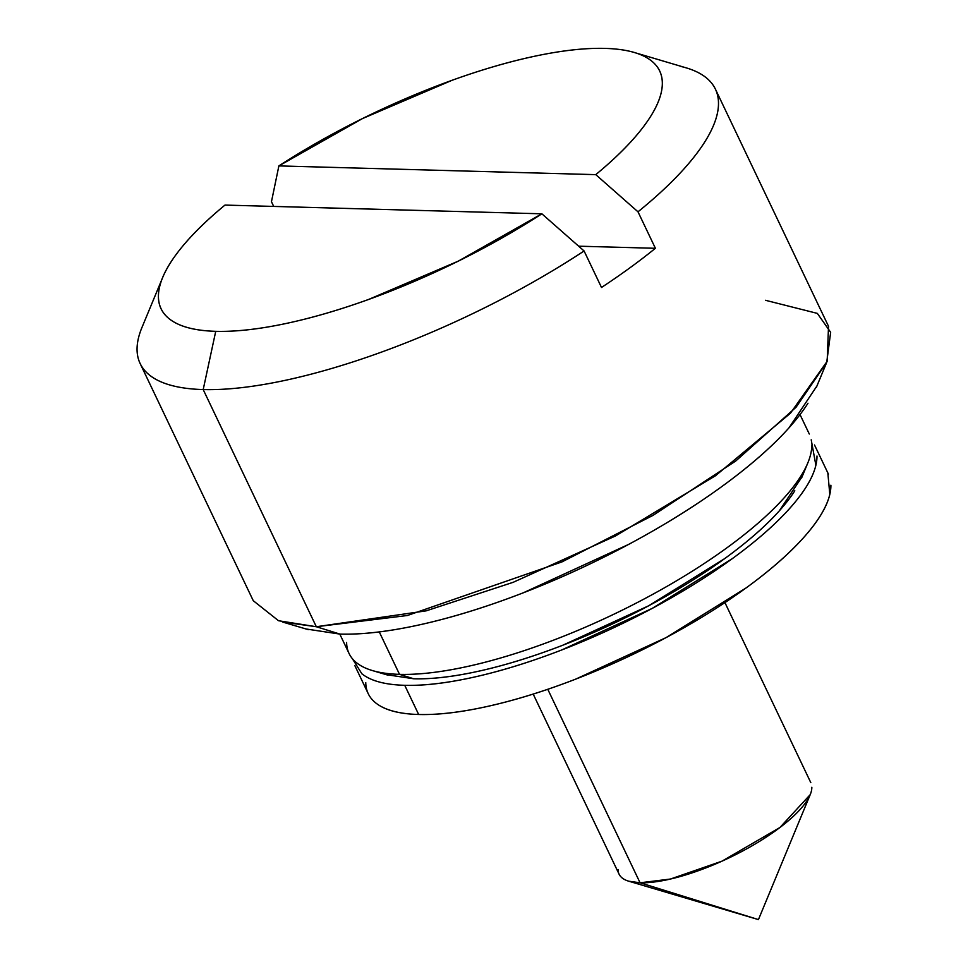 <?xml version="1.0" encoding="UTF-8"?>
<svg xmlns="http://www.w3.org/2000/svg" width="968" height="968" viewBox="0 0 968 968"><rect width="100%" height="100%" fill="white"/><g stroke="black" fill="none" stroke-linecap="round" stroke-linejoin="round"><path stroke-width="1.45" d="M386.075 674.611L413.723 678.774L399.518 674.357L382.009 637.646M816.956 385.942L788.993 427.844C772.053 446.744 749.692 466.298 721.898 486.505C694.104 506.7 662.983 526.011 628.559 544.439L523.216 592.839C487.4 606.67 453.629 617.173 421.879 624.324C390.128 631.463 362.831 634.73 339.986 634.1L316.318 626.732L282.426 621.988L308.356 629.672M618.032 869.506A106.226 32.706 -25.5 0 0 640.066 882.792L547.779 689.301L640.066 882.792L628.776 881.207L758.44 919.6L640.066 882.792L758.44 919.6L810.204 794.668L779.893 827.531L721.971 861.169L670.425 879.041L640.066 882.792A106.226 32.706 -25.5 0 0 747.828 848.21A106.226 32.706 -25.5 0 0 811.837 787.262M346.617 642.486A254.935 78.505 -25.5 0 0 399.518 674.357A254.935 78.505 -25.5 0 0 658.143 591.363A254.935 78.505 -25.5 0 0 811.753 445.086M140.142 363.544L253.265 600.704L278.518 620.73L316.318 626.732L203.195 389.572L215.731 331.322A276.183 85.051 154.5 0 1 162.455 278.034A276.183 85.051 154.5 0 1 224.975 205.083L541.874 213.807A276.183 85.051 154.5 0 1 215.731 331.322L203.195 389.572A318.678 98.131 -25.5 0 0 584.091 250.978L541.874 213.807L458.227 261.166L368.53 299.487C338.558 310.28 310.425 318.411 284.132 323.893C257.827 329.374 235.03 331.855 215.731 331.322C196.431 330.79 181.863 327.281 172.014 320.807C162.164 314.334 157.663 305.295 158.522 293.691C159.369 282.099 165.504 268.668 176.95 253.422C188.385 238.164 204.393 222.047 224.975 205.083L541.874 213.807L584.091 250.978A318.678 98.131 154.5 0 1 203.195 389.572A318.678 98.131 154.5 0 1 137.105 350.985M718.45 101.713A318.678 98.131 154.5 0 1 637.997 211.811L655.396 248.292A318.678 98.131 154.5 0 1 601.503 287.472L584.091 250.978L601.503 287.472A318.678 98.131 -25.5 0 0 655.396 248.292L637.997 211.811A318.678 98.131 -25.5 0 0 681.012 66.49M141.655 328.212A318.678 98.131 -25.5 0 0 203.195 389.572L316.318 626.732L426.174 610.844L513.173 582.312L615.551 535.933L715.521 475.724L790.445 413.227L827.168 361.258L828.523 326.325L715.413 89.153M278.881 165.903L362.516 118.556L452.213 80.235C482.185 69.442 510.317 61.299 536.623 55.817C562.916 50.348 585.713 47.868 605.012 48.4C624.312 48.932 638.88 52.441 648.729 58.915C658.579 65.388 663.08 74.427 662.233 86.031C661.374 97.623 655.239 111.054 643.793 126.3C632.358 141.558 616.35 157.663 595.768 174.639L278.881 165.903A276.183 85.051 154.5 0 1 629.962 51.34A276.183 85.051 154.5 0 1 595.768 174.639L637.997 211.811L595.768 174.639L278.881 165.903L271.464 201.707L278.881 165.903M379.262 631.898L399.518 674.357L413.723 678.774C432.321 679.294 454.549 676.632 480.406 670.812C506.252 664.992 533.755 656.449 562.916 645.184L648.705 605.774L724.705 558.596C747.344 542.14 765.555 526.229 779.349 510.826L802.109 476.704M765.482 300.286L817.343 313.39L830.653 332.302L826.72 362.371L796.071 407.226L735.789 460.974L652.952 515.412L561.997 561.888L407.371 615.503L316.318 626.732L339.986 634.1L306.033 628.982M339.986 634.1A297.43 91.597 -25.5 0 0 600.535 558.851A297.43 91.597 -25.5 0 0 807.977 403.22M413.723 678.774A242.194 74.584 -25.5 0 0 625.885 617.499A242.194 74.584 -25.5 0 0 794.801 490.776M800.657 476.462A254.935 78.505 154.5 0 1 622.847 609.864A254.935 78.505 154.5 0 1 399.518 674.357M578.646 246.187L655.396 248.292L578.646 246.187M271.464 201.707L273.702 206.426M365.759 682.621A254.935 78.505 -25.5 0 0 418.66 714.493L404.733 685.308C424.323 685.852 447.724 683.057 474.925 676.922C502.138 670.8 531.093 661.797 561.791 649.939L652.093 608.461L732.086 558.802C755.911 541.487 775.09 524.729 789.598 508.515C804.118 492.313 812.878 477.902 815.879 465.269L811.208 439.799M375.826 702.998C384.792 710.125 399.082 713.96 418.66 714.493C438.25 715.037 461.639 712.242 488.852 706.12C516.065 699.985 545.02 690.995 575.706 679.125L666.008 637.646L746.013 587.987C769.838 570.672 789.005 553.914 803.525 537.712C818.045 521.51 826.805 507.087 829.806 494.466L827.846 472.941M352.316 658.615L361.899 673.813C370.877 680.94 385.155 684.763 404.733 685.308L418.66 714.493A254.935 78.505 -25.5 0 0 677.285 631.499A254.935 78.505 -25.5 0 0 830.895 485.222M816.98 456.025A254.935 78.505 154.5 0 1 663.37 602.314A254.935 78.505 154.5 0 1 404.733 685.308M387.974 675.168L372.414 670.57M619.06 874.116L533.186 694.08M339.804 634.088L349.085 653.533M636.097 53.022L686.251 67.869M161.958 279.22L141.957 327.486M800.028 414.594L809.296 434.027M810.809 782.652L724.935 602.616M816.363 387.357L826.72 362.371M801.637 477.865L807.844 462.873M368.227 693.669L354.893 665.706M828.439 474.163L814.511 444.977"/></g></svg>
